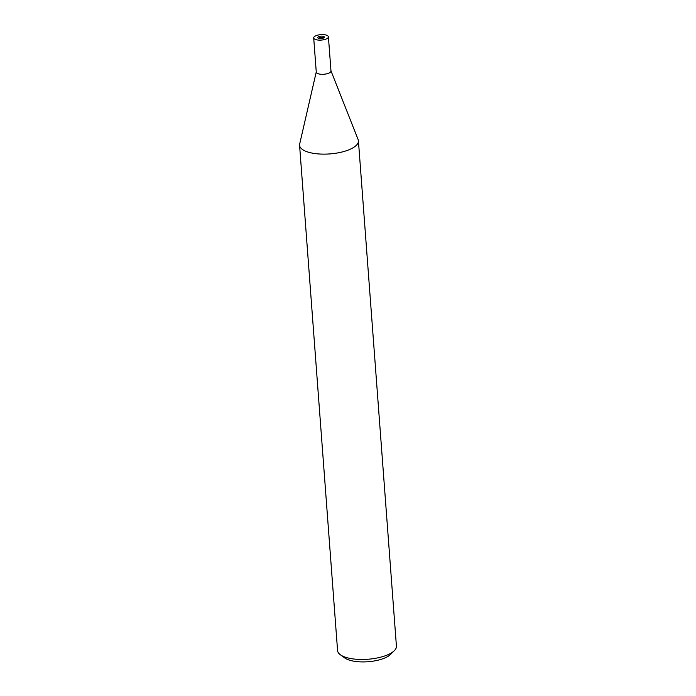 <?xml version="1.0" encoding="UTF-8"?>
<svg xmlns="http://www.w3.org/2000/svg" width="696" height="696" viewBox="0 0 696 696"><rect width="100%" height="100%" fill="white"/><g stroke="black" fill="none" stroke-linecap="round" stroke-linejoin="round"><path stroke-width="1.04" d="M323.849 37.845A3.323 1.227 -4.3 0 0 322.935 37.575A3.323 1.227 -4.3 0 0 318.359 38.254M316.262 71.932L299.68 143.994A29.51 10.91 -4.3 0 0 313.226 153.294A29.51 10.91 -4.3 0 0 343.537 151.606A29.51 10.91 -4.3 0 0 358.423 140.827A29.51 10.91 -4.3 0 0 358.109 139.531M316.271 72.053A7.378 2.723 -4.3 0 0 319.681 74.098A7.378 2.723 -4.3 0 0 327.303 73.663A7.378 2.723 -4.3 0 0 330.974 70.948M299.698 143.915A29.51 10.91 -4.3 0 0 299.576 145.255L337.577 650.595A29.51 10.91 -4.3 0 0 340.327 654.736A29.51 10.91 -4.3 0 0 351.219 658.633A29.51 10.91 -4.3 0 0 394.319 650.682A29.51 10.91 -4.3 0 0 396.424 646.166L358.423 140.827M299.576 145.255A29.51 10.91 -4.3 0 0 313.226 153.294A29.51 10.91 -4.3 0 0 344.972 151.189A29.51 10.91 -4.3 0 0 358.135 139.6L330.965 70.827M340.327 654.736L344.642 657.885A25.082 9.274 -4.3 0 0 353.899 661.2A25.082 9.274 -4.3 0 0 390.526 654.44L394.319 650.682M319.281 38.515A3.323 1.227 -4.3 0 0 322.692 38.332A3.323 1.227 -4.3 0 0 324.362 37.114A3.323 1.227 -4.3 0 0 322.831 36.209A3.323 1.227 -4.3 0 0 319.421 36.401A3.323 1.227 -4.3 0 0 317.741 37.61A3.323 1.227 -4.3 0 0 319.281 38.515M313.696 37.915L316.271 72.088A7.378 2.723 -4.3 0 0 319.681 74.098A7.378 2.723 -4.3 0 0 327.259 73.68A7.378 2.723 -4.3 0 0 330.983 70.983L328.408 36.81A7.378 2.732 -4.3 0 0 324.997 34.8A7.378 2.732 -4.3 0 0 317.42 35.226A7.378 2.732 -4.3 0 0 313.696 37.915A7.378 2.732 -4.3 0 0 317.115 39.924A7.378 2.732 -4.3 0 0 324.693 39.507A7.378 2.732 -4.3 0 0 328.408 36.81"/></g></svg>
